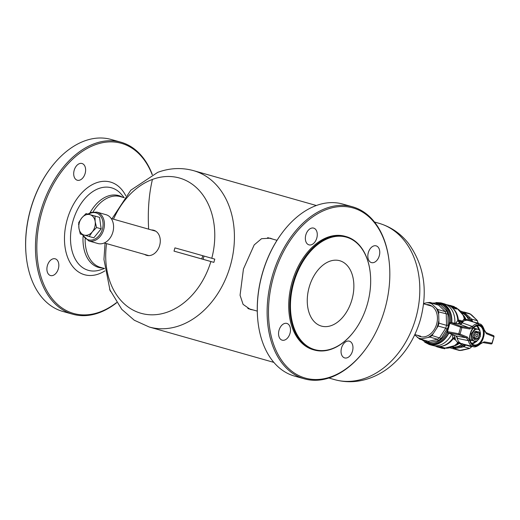 <?xml version="1.0" encoding="UTF-8"?>
<svg xmlns="http://www.w3.org/2000/svg" width="520" height="520" viewBox="0 0 520 520"><rect width="100%" height="100%" fill="white"/><g stroke="black" fill="none" stroke-linecap="round" stroke-linejoin="round"><path stroke-width="0.78" d="M468.338 320.489A12.071 7.917 105.6 0 0 463.45 321.23L462.274 322.868L472.394 326.482A11.797 7.742 -74.4 0 1 479.505 323.882L468.338 320.489M454.291 335.341A12.071 7.917 105.6 0 0 457.554 342.179L460.623 343.252A12.071 7.917 105.6 0 0 461.851 343.74L473.168 346.619A11.797 7.742 -74.4 0 1 468.41 340.652L457.88 338.507L455.806 335.946M460.623 343.252A12.071 7.917 -74.4 0 1 456.833 336.732M447.154 331.539L449.507 323.173A0.969 0.969 0 0 1 450.6 322.485L450.651 322.491A0.969 0.728 99.8 0 1 450.704 322.511L449.865 323.271L447.512 331.637L447.726 332.696A0.969 0.969 0 0 1 447.154 331.539L458.783 333.781L459.101 334.874L447.831 332.722L455.969 335.998L457.88 338.507M449.507 323.173L461.884 327.626L460.057 334.139L458.783 333.781L460.616 327.269A0.969 0.592 -69.6 0 1 461.454 326.508L469.228 327.847L472.394 326.482L473.395 327.392L469.664 328.965L461.884 327.626L461.454 326.508L450.704 322.511L459.342 323.999L462.274 322.868M492.167 343.259A0.969 0.969 0 0 1 491.075 343.947L483.301 342.615L491.075 343.947L492.167 343.259L494 336.746A0.969 0.969 0 0 0 493.428 335.589L493.772 336.681L486.447 333.729L484.036 329.791L484.088 330.428A10.836 7.111 105.6 0 0 473.395 327.392M469.742 340.399L467.382 337.09L460.057 334.139L459.101 334.874L466.427 337.825L468.41 340.652L469.742 340.399A10.836 7.111 105.6 0 0 480.435 343.434L480.058 343.954L484.166 341.854L491.94 343.194L494 336.746M473.285 337.415L473.96 337.603A4.349 2.853 105.6 0 0 474.038 337.526M475.553 332.118A4.349 2.853 105.6 0 0 475.534 332.026L474.832 331.832M479.609 330.616A6.181 4.056 -74.4 0 1 478.751 339.151A6.181 4.056 -74.4 0 1 472.817 339.813A6.181 4.056 105.6 0 1 473.668 331.279A6.181 4.056 105.6 0 1 479.609 330.616M473.525 327.938L479.732 329.829A7.098 4.654 -74.4 0 1 479.837 330.005L480.376 336.122A7.098 4.654 -74.4 0 1 480.233 336.635L476.587 341.569A7.098 4.654 -74.4 0 1 476.223 341.744L472.037 340.554A7.098 4.654 -74.4 0 1 471.926 340.392A7.098 4.654 105.6 0 1 471.816 340.216L470.08 339.729M473.662 338.663L473.05 336.713L474.279 332.3L478.764 331.767C481.377 335.361 475.963 342.687 473.662 338.663M470.138 340.028L472.037 340.554M470.145 340.035L476.223 341.744M474.981 338.728L475.547 337.948M477.054 332.54L476.983 331.578M473.324 328.159L475.066 328.647L471.425 333.58L470.529 333.326M470.379 333.847L471.276 334.094L471.816 340.216M471.425 333.58A7.098 4.654 105.6 0 0 471.276 334.094M475.436 328.471A7.098 4.654 105.6 0 0 475.066 328.647M473.232 337.285A3.764 2.47 105.6 0 0 473.512 337.844A3.764 2.47 105.6 0 0 476.418 338.182L473.239 337.304M477.925 332.787A3.764 2.47 105.6 0 0 477.653 332.235A3.764 2.47 105.6 0 0 474.754 331.89M423.612 303.498L427.07 302.692A18.35 13.845 105.9 0 1 429.637 303.075A18.35 13.845 105.9 0 1 432.036 304.077L437.678 309.459L438.626 311.896L438.958 323.193L438.159 326.034L431.99 335.517L429.904 337.103L419.77 339.228L414.707 334.854M427.07 302.692L430.144 302.413L432.036 304.077M419.77 339.228L428.447 341.38L437.502 339.261L439.589 337.675L445.757 328.192L446.557 325.351L446.231 314.054L445.276 311.617L438.64 305.13L440.161 304.551L446.674 310.921L447.96 314.21L448.084 327.314L441.149 338.442L438.334 340.587L429.449 342.661L426.55 341.854L425.471 340.847M435.871 304.038L437.262 303.745L440.161 304.551M448.604 333.047A21.274 16.055 105.9 0 1 428.668 343.967L427.615 343.61A21.216 16.009 105.9 0 0 447.551 332.605M450.385 322.471A21.216 16.009 105.9 0 0 439.192 302.829L440.284 303.075A21.274 16.055 105.9 0 1 451.516 322.641M417.437 335.296A16.465 12.428 -74.1 0 0 420.219 336.59A16.465 12.428 -74.1 0 0 436.644 324.077A16.465 12.428 -74.1 0 0 429.13 304.889A16.465 12.428 -74.1 0 0 426.166 304.551M446.674 310.921L445.276 311.617L437.678 309.459M447.96 314.21L438.626 311.896M436.287 308.236A18.35 13.845 105.9 0 1 438.49 313.865M448.286 325.299L446.557 325.351L438.958 323.193M447.2 329.141L445.757 328.192L438.159 326.034M438.704 321.106A18.35 13.845 105.9 0 1 436.859 327.678M441.149 338.442L431.99 335.517M438.334 340.587L437.502 339.261L429.904 337.103M432.9 333.762A18.35 13.845 105.9 0 1 428.084 337.428M429.449 342.661L428.447 341.38L420.849 339.222M426.55 341.854L426.303 340.782M422.279 338.787A18.35 13.845 105.9 0 1 419.712 338.403A18.35 13.845 105.9 0 1 417.313 337.402M437.262 303.745L436.488 304.525M430.144 302.413L438.64 305.13L431.041 302.971M477.237 333.996A1.45 0.949 105.6 0 0 475.93 335.134A1.45 0.949 105.6 0 0 476.45 336.785A1.45 0.949 105.6 0 0 477.757 335.654A1.45 0.949 105.6 0 0 477.237 333.996M477.094 338.377L472.979 337.207M474.168 337.545L477.301 338.435M474.734 337.571A3.458 2.269 -74.4 0 1 476.177 332.423L478.953 333.216A3.458 2.269 -74.4 0 1 477.51 338.357M475.69 332.156L474.494 331.819M478.953 333.216L476.177 332.423M461.884 312.585L463.047 312.721L464.126 312.058L469.8 313.671L477.041 320.242L471.543 314.86M450.788 306.371L450.457 306.28L450.788 306.371M455.656 323.349L458.101 320.047L462.358 320.99M453.928 307.177A20.956 15.814 -74.1 0 1 454.084 307.288L455.923 308.055L455.631 308.854L453.875 308.035A20.956 15.814 -74.1 0 0 453.719 307.925L453.661 306.904L453.719 307.925M455.923 308.055L455.702 307.749A20.956 15.814 -74.1 0 0 455.546 307.639L455.039 307.359L455.806 307.613A20.956 15.814 -74.1 0 1 456.84 308.38L456.632 309.12A20.956 15.814 -74.1 0 0 455.8 308.49M450.99 305.65A20.956 15.814 -74.1 0 1 452.771 306.456L452.562 307.197A20.956 15.814 -74.1 0 0 450.781 306.397L450.99 305.65L454.2 306.748M453.57 307.405L452.679 307.047M460.538 311.044L465.029 312.618L464.295 312.351L463.885 313.183L463.151 312.669M466.031 344.806L463.892 346.756L453.746 348.875L459.433 350.487L469.736 348.413L472.453 346.047M478.589 324.2L477.041 320.242M470.971 319.807L471.66 319.111L472.615 321.548L471.244 320.508L463.885 313.183L462.404 313.307M477.503 320.769L471.66 319.111L465.55 313.625L464.054 313.411A18.012 13.591 -74.1 0 0 463.788 313.274L463.047 312.721M469.709 317.694L468.891 318.136A18.012 13.591 105.9 0 1 470.21 321.055M471.003 321.302L471.244 320.508M462.449 343.889A17.622 13.299 -74.1 0 1 453.407 347.022L454.155 347.782L453.759 348.875L453.206 347.737L452.069 347.217M437.3 346.912L442.442 348.341M434.831 345.956L444.646 348.738L437.041 346.834M437.093 346.853L436.663 346.729M444.594 348.784L444.86 347.99L439.621 346.574M449.8 305.448L448.363 305.038A20.956 15.814 -74.1 0 0 447.993 305L447.98 305.058M449.69 305.832L450.223 305.409L450.047 306.033M452.641 306.183L450.223 305.409M458.432 320.339L459.914 321.678L458.432 320.339M457.145 308.464A20.956 15.814 -74.1 0 0 455.858 307.528L454.253 307.281M455.273 307.561L455.429 307.671A20.956 15.814 -74.1 0 0 455.273 307.561L454.643 307.229A20.956 15.814 -74.1 0 0 454.324 307.028M455.195 307.794L454.389 307.378A20.956 15.814 -74.1 0 0 454.233 307.262L453.661 306.904M453.076 306.54A20.956 15.814 -74.1 0 0 451.769 305.923L454.363 307.041M454.214 306.709L454.11 306.657A20.956 15.814 -74.1 0 0 453.973 306.599L453.238 306.339A20.956 15.814 -74.1 0 0 452.862 306.195L454.246 306.67A20.956 15.814 -74.1 0 1 454.447 306.761L454.409 306.891M455.702 340.087L453.271 338.709L455.234 338.332L453.174 338.468M447.635 343.753A21.151 15.964 -74.1 0 0 447.694 343.714A21.151 15.964 -74.1 0 0 452.829 338.78L452.478 334.607M462.443 343.635L461.767 344.201L459.797 343.642L459.381 342.758M457.574 342.193L459.381 342.765A0.773 0.507 105.6 0 0 459.661 343.629L461.637 344.188A0.773 0.773 0 0 0 461.871 344.214L461.767 344.201A0.773 0.585 -74.1 0 1 461.637 344.188L459.661 343.629A0.773 0.585 -74.1 0 0 459.797 343.642M453.206 347.737L454.123 347.653A18.012 13.591 -74.1 0 0 454.428 347.678L463.665 345.793L464.51 344.416M465.673 320.372L465.764 320.041L463.97 319.54L464.068 319.189L462.397 321.178L462.728 321.919M468.865 320.651A0.754 0.494 105.6 0 0 468.553 320.073L466.576 319.514A0.754 0.494 105.6 0 0 465.907 320.079L465.822 320.346M435.942 302.523L440.947 302.874A21.632 16.328 105.9 0 1 441.006 302.887A21.632 16.328 105.9 0 1 451.789 322.686M448.857 333.151A21.632 16.328 105.9 0 1 429.24 344.519L424.684 342.16M443.95 303.726A21.632 16.328 105.9 0 1 444.009 303.745A21.632 16.328 105.9 0 1 454.818 323.206M449.429 337.942A21.482 16.218 -74.1 0 0 451.718 334.301A21.632 16.328 105.9 0 1 432.244 345.371A21.632 16.328 105.9 0 1 432.192 345.358A21.632 16.328 105.9 0 1 432.133 345.345M457.581 342.264L457.483 342.622A0.773 0.585 -74.1 0 0 457.866 343.129L457.866 343.129A0.773 0.507 105.6 0 1 457.581 342.264M461.234 321.62L462.397 321.178M462.124 323.05L461.519 322.03L462.293 321.536M458.334 323.811A9.223 6.052 -74.4 0 1 461.519 322.03L460.207 321.666L461.916 321.471M456.066 322.725L456.937 323.57M452.498 335.419L453.83 335.153M462.312 321.516L463.86 319.202A0.773 0.773 0 0 1 464.659 318.955L464.659 318.955A0.773 0.507 105.6 0 0 463.97 319.54M458.159 323.986L459.914 321.678L461.819 321.627M447.018 304.746A21.482 16.218 -74.1 0 1 447.07 304.766A21.482 16.218 -74.1 0 1 457.834 320.938L459.498 322.309M458.224 320.489L458.101 320.047A21.151 15.964 -74.1 0 0 456.332 313.293L456.274 313.163A21.294 16.068 -74.1 0 1 458.068 320.119L459.914 321.724M455.812 348.27L454.428 347.678L453.265 347.841M460.681 350.532L453.772 348.673M471.822 346.827L465.978 345.169L464.269 345.332M469.736 348.413L463.892 346.756L463.665 345.793M461.487 346.95L461.019 346.138A18.012 13.591 105.9 0 0 463.781 344.227M455.26 338.293L452.842 338.702A21.294 16.068 -74.1 0 1 447.577 343.791A21.294 16.068 -74.1 0 1 440.661 346.424M435.279 346.086A21.482 16.218 -74.1 0 0 435.331 346.099A21.482 16.218 -74.1 0 0 435.39 346.119A21.482 16.218 -74.1 0 0 453.07 337.876L455.208 337.571M453.303 306.469L453.096 307.209M452.771 306.456L452.562 307.197M455.468 308.035L455.26 308.783M455.228 307.938L455.019 308.678M455.715 308.106L455.507 308.847M455.839 308.106L455.631 308.854M455.897 308.094L455.689 308.834M456.84 308.38L456.632 309.12M453.668 306.943L453.459 307.684M453.7 306.989L453.492 307.73M453.804 307.079L453.59 307.82M454.084 307.288L453.875 308.035M454.272 307.418L454.064 308.159M454.493 307.548L454.285 308.295M454.643 307.639L454.435 308.386M454.831 307.743L454.623 308.483M455.046 307.846L454.838 308.594M312.234 319.163A33.943 22.269 105.6 0 0 321.445 326.099A33.943 22.269 105.6 0 0 349.07 307.339A33.943 22.269 105.6 0 0 348.894 267.644A33.943 22.269 105.6 0 0 339.684 260.709A33.943 22.269 105.6 0 0 312.058 279.474A33.943 22.269 105.6 0 0 312.234 319.163A33.943 22.269 -74.4 0 1 312.058 279.474A33.943 22.269 -74.4 0 1 339.684 260.709A33.943 22.269 -74.4 0 1 348.894 267.644A33.943 22.269 -74.4 0 1 349.07 307.339A33.943 22.269 -74.4 0 1 321.445 326.099A33.943 22.269 -74.4 0 1 312.234 319.163M268.476 237.803L269.373 238.192M248.664 308.841L249.633 308.978M272.935 239.187L270.25 238.186L261.514 238.706L254.202 244.9L243.444 268.99L240.065 295.243L243.094 304.382L250.308 309.413L253.201 309.972M154.258 230.756A13.039 9.841 105.9 0 1 155.077 230.783M151.508 229.977A13.039 9.841 105.9 0 1 153.738 230.263A13.039 9.841 105.9 0 1 159.653 245.447A13.039 9.841 -74.1 0 1 151.626 255.08A13.039 9.841 -74.1 0 1 146.62 255.339A13.039 9.841 -74.1 0 1 144.566 254.41M147.323 255.19A13.039 9.841 -74.1 0 0 148.031 255.6M370.877 262.379A8.691 5.7 105.6 0 0 371.462 262.6A8.691 5.7 105.6 0 0 379.158 256.211A8.691 5.7 105.6 0 0 376.721 246.071A8.691 5.7 105.6 0 0 376.135 245.856A8.691 5.7 105.6 0 0 368.44 252.239A8.691 5.7 105.6 0 0 370.877 262.379M348.764 341.055A8.691 5.7 105.6 0 0 341.4 348.446A8.691 5.7 105.6 0 0 344.675 357.916A8.691 5.7 105.6 0 0 345.248 358.026A8.691 5.7 105.6 0 0 352.612 350.643A8.691 5.7 105.6 0 0 349.343 341.172A8.691 5.7 105.6 0 0 348.764 341.055M287.443 323.648A8.691 5.7 105.6 0 0 286.858 323.427A8.691 5.7 105.6 0 0 279.162 329.817A8.691 5.7 105.6 0 0 281.6 339.957A8.691 5.7 105.6 0 0 282.185 340.171A8.691 5.7 105.6 0 0 289.881 333.788A8.691 5.7 105.6 0 0 287.443 323.648M309.556 244.972A8.691 5.7 105.6 0 0 316.921 237.582A8.691 5.7 105.6 0 0 313.651 228.111A8.691 5.7 105.6 0 0 313.072 228A8.691 5.7 105.6 0 0 305.708 235.385A8.691 5.7 105.6 0 0 308.978 244.855A8.691 5.7 105.6 0 0 309.556 244.972M277.024 240.325L268.132 237.842A36.745 24.109 105.6 0 0 267.56 237.698M247.806 308.451A36.745 24.109 105.6 0 0 248.385 308.627L257.276 311.11M342.803 204.087A89.323 58.598 105.6 0 0 342.628 204.035A89.323 58.598 105.6 0 0 281.424 233.857L281.125 234.273A88.355 57.967 105.6 0 0 257.654 318.416L257.699 318.923A89.323 58.598 105.6 0 0 294.463 376.064A89.323 58.598 105.6 0 0 294.632 376.116A89.323 58.598 105.6 0 0 294.801 376.162M281.424 233.857A89.323 58.598 105.6 0 0 257.699 318.923M305.253 378.072A88.355 57.967 -74.4 0 1 273.397 277.18A88.355 57.967 -74.4 0 1 353.067 207.955A88.355 57.967 -74.4 0 1 389.435 264.478A88.355 57.967 -74.4 0 1 365.963 348.621A88.355 57.967 -74.4 0 1 305.253 378.072M354.822 330.278A58.903 38.643 -74.4 0 1 354.75 330.382A58.903 38.643 -74.4 0 1 314.386 350.044L313.333 349.752A58.903 38.643 -74.4 0 1 304.181 256.562A58.903 38.643 -74.4 0 1 344.988 236.275L346.041 236.567A58.903 38.643 -74.4 0 1 370.396 274.287A58.903 38.643 -74.4 0 1 370.403 274.411M389.435 264.478L389.389 263.971A89.323 58.598 105.6 0 0 352.632 206.83A89.323 58.598 105.6 0 0 352.456 206.778A89.323 58.598 105.6 0 0 272.051 276.939A89.323 58.598 105.6 0 0 304.284 378.807A89.323 58.598 105.6 0 0 304.46 378.859A89.323 58.598 105.6 0 0 365.664 349.037L365.963 348.621M355.342 329.557A58.422 38.331 105.6 0 0 370.416 274.541A58.422 38.331 105.6 0 0 346.001 237.061A58.422 38.331 105.6 0 0 305.786 257.257A58.422 38.331 105.6 0 0 298.844 337.487A58.422 38.331 105.6 0 0 354.9 330.174A58.422 38.331 105.6 0 0 355.342 329.557M314.386 350.044A58.903 38.643 -74.4 0 1 305.233 256.861A58.903 38.643 -74.4 0 1 346.041 236.567M109.648 289.146A8.691 5.7 105.6 0 0 110.565 291.382M55.783 259.025A8.691 5.7 105.6 0 0 55.198 258.811A8.691 5.7 105.6 0 0 47.509 265.194A8.691 5.7 105.6 0 0 49.946 275.334A8.691 5.7 105.6 0 0 50.531 275.555A8.691 5.7 105.6 0 0 58.22 269.165A8.691 5.7 105.6 0 0 55.783 259.025M77.896 180.349A8.691 5.7 105.6 0 0 85.26 172.965A8.691 5.7 105.6 0 0 81.991 163.495A8.691 5.7 105.6 0 0 81.413 163.384A8.691 5.7 105.6 0 0 74.055 170.768A8.691 5.7 105.6 0 0 77.324 180.239A8.691 5.7 105.6 0 0 77.896 180.349M152.178 174.701A88.355 57.967 105.6 0 0 121.413 143.332A88.355 57.967 105.6 0 0 41.743 212.563A88.355 57.967 105.6 0 0 73.593 313.456A88.355 57.967 105.6 0 0 116.591 302.556M152.341 174.623A89.323 58.598 105.6 0 0 120.972 142.207A89.323 58.598 105.6 0 0 120.802 142.162A89.323 58.598 105.6 0 0 40.391 212.322A89.323 58.598 105.6 0 0 72.631 314.19A89.323 58.598 105.6 0 0 72.8 314.236A89.323 58.598 105.6 0 0 116.688 302.712M26.046 254.3L26 253.792A88.355 57.967 -74.4 0 1 49.471 169.65L49.77 169.24A89.323 58.598 105.6 0 0 26.046 254.3A89.323 58.598 105.6 0 0 62.803 311.447A89.323 58.598 105.6 0 0 62.972 311.493A89.323 58.598 105.6 0 0 63.148 311.545M111.144 139.47A89.323 58.598 105.6 0 0 110.974 139.419A89.323 58.598 105.6 0 0 49.77 169.24M194.974 257.003L178.659 252.434L194.974 257.003M213.869 262.373L174.011 251.128L174.928 247.871L188.877 251.758L214.78 259.123L213.869 262.373L201.747 258.928L202.813 255.71M174.011 251.128L201.903 258.967M80.314 234.026L93.815 237.816L101.147 228.833L99.56 217.367L94.978 216.067L95.173 221.631L96.564 227.533L92.3 231.855L89.232 236.516L80.314 234.026L78.923 228.124L78.728 222.56L81.796 217.9L86.06 213.577L94.978 216.067M88.751 240.916L97.89 243.516A14.97 11.297 -74.1 0 0 103.642 243.217A14.97 11.297 -74.1 0 0 113.523 228.52A14.97 11.297 -74.1 0 0 106.067 214.714L96.928 212.121A14.97 11.297 -74.1 0 1 104.384 225.921A14.97 11.297 -74.1 0 1 94.497 240.624A14.97 11.297 -74.1 0 1 88.751 240.916L82.121 234.54M101.147 228.833L96.564 227.533M93.815 237.816L89.232 236.516M78.923 228.124A10.621 8.014 -74.1 0 0 80.821 232.817A10.621 8.014 -74.1 0 0 84.175 235.105A10.621 8.014 -74.1 0 0 92.3 231.855A10.621 8.014 -74.1 0 0 95.173 221.631A10.621 8.014 -74.1 0 0 93.275 216.938A10.621 8.014 -74.1 0 0 89.921 214.65A10.621 8.014 -74.1 0 0 81.796 217.9A10.621 8.014 -74.1 0 0 78.923 228.124M459.186 323.96A0.969 0.728 99.8 0 1 459.342 323.999L469.228 327.847L469.664 328.965M447.726 332.696L455.916 335.991A0.969 0.728 -68.1 0 0 455.969 335.998L466.427 337.825L467.382 337.09M479.505 323.882C481.371 324.019 482.976 326.066 484.328 330.031L486.103 332.637L493.422 335.589L486.109 332.637L486.447 333.729M483.49 337.279C480.259 350.331 466.297 346.365 470.34 333.548C473.571 320.489 487.532 324.454 483.49 337.279M473.629 344.799A9.938 6.519 105.6 0 0 482.853 337.097A9.938 6.519 105.6 0 0 478.966 325.676C475.267 325.383 472.426 328.022 470.45 333.58C469.241 339.385 470.301 343.122 473.629 344.799M472.037 343.785A9.679 6.351 105.6 0 0 475.995 341.685M479.382 329.589A9.679 6.351 105.6 0 0 477.074 325.721M478.641 329.381A9.197 6.032 105.6 0 0 476.372 325.936M471.549 343.239A9.197 6.032 105.6 0 0 475.254 341.478M484.166 341.854L480.435 343.902C477.262 346.548 474.844 347.451 473.168 346.619M462.755 321.874L461.292 323.388L459.238 323.967L450.6 322.485M461.143 323.986L461.688 323.356M433.322 303.316A20.501 15.47 105.9 0 1 448.695 326.066M422.871 340.106A20.501 15.47 -74.1 0 0 447.954 328.692M464.978 319.046A20.501 15.47 -74.1 0 0 463.873 315.939L464.861 318.103A18.076 13.643 -74.1 0 1 465.29 319.131M464.341 318.936A20.956 15.814 -74.1 0 0 457.125 308.536M458.406 320.229A20.956 15.814 -74.1 0 0 453.668 309.056M468.715 320.171A17.622 13.299 -74.1 0 0 462.852 313.437L462.462 312.754M465.887 319.3A17.622 13.299 -74.1 0 0 463.71 315.582M465.55 313.625L465.029 312.618L470.873 314.275M461.559 350.376L469.066 348.628M472.524 321.763L478.459 323.206M437.015 346.821L437.112 346.469M440.746 347.633L440.96 346.879M445.783 304.395L447.07 304.766C451.178 306.014 454.24 308.815 456.274 313.163A21.294 16.068 -74.1 0 0 451.776 307.281M443.203 345.917A20.956 15.814 -74.1 0 0 453.187 338.787M460.415 323.85A8.495 5.577 -74.4 0 1 461.435 323.284M457.223 341.919L457.314 342.498A0.773 0.773 0 0 0 457.866 343.129L459.843 343.688A0.773 0.585 -74.1 0 0 459.843 343.688L461.637 344.188A0.773 0.507 105.6 0 0 461.65 344.188M454.825 323.206A21.482 16.218 -74.1 0 0 454.779 319.118M455.175 345.637A17.622 13.299 -74.1 0 0 459.154 343.493M452.719 347.406A0.969 0.728 -74.1 0 1 453.407 347.022L452.887 346.879M464.068 319.189A0.773 0.585 105.9 0 1 464.646 318.955L466.453 319.456A0.773 0.507 105.6 0 0 465.764 320.041L465.907 320.079M468.644 320.112A0.773 0.773 0 0 0 468.435 320.021L466.459 319.456L468.429 320.014A0.773 0.585 105.9 0 1 468.553 320.073M458.211 343.226A20.501 15.47 105.9 0 1 455.5 345.423L444.918 348.121A20.956 15.814 -74.1 0 0 457.6 342.992M455.5 345.423L457.483 344.103A18.076 13.643 -74.1 0 0 458.549 343.317M459.966 320.164L461.084 321.497M106.574 243.62A70.297 53.053 -74.1 0 0 168.044 311.883A70.297 53.053 -74.1 0 0 210.873 261.534M211.79 258.271A70.297 53.053 -74.1 0 0 152.431 179.433A158.171 90.896 69.7 0 0 148.649 229.164M273.845 362.388L149.201 326.995A81.257 61.328 -74.1 0 0 180.421 325.377A81.257 61.328 -74.1 0 0 234.058 245.577A81.257 61.328 -74.1 0 0 193.589 170.658C181.636 167.394 169.683 167.96 157.722 172.354L130.819 190.19L111.982 218.758M152.431 179.433A70.297 53.053 -74.1 0 0 113.51 219.186M404.404 240.714A81.257 61.328 105.9 0 1 408.519 336.908A81.257 61.328 105.9 0 1 334.588 379.632C345.481 382.629 356.447 382.401 367.484 378.95C374.725 376.649 381.511 373.139 387.849 368.426C403.566 356.343 414.421 340.074 420.407 319.618C428.155 290.511 424.112 265.031 408.285 243.185C400.459 233.376 390.689 226.746 378.976 223.294A81.257 61.328 105.9 0 1 404.404 240.714M83.077 236.444A37.291 24.466 105.6 0 0 83.102 242.833A37.291 24.466 105.6 0 0 102.733 268.002M85.15 238.933A36.745 24.109 105.6 0 0 85.254 243.165A36.745 24.109 105.6 0 0 100.503 267.377L104.552 268.508M124.241 197.711L121.459 194.428A42.861 28.119 105.6 0 0 87.861 195.5A42.861 28.119 105.6 0 0 70.636 242.112A42.861 28.119 105.6 0 0 100.419 269.861L104.501 268.489M125.788 195.812A48.107 31.558 105.6 0 0 87.145 187.987A48.107 31.558 105.6 0 0 64.617 243.035A48.107 31.558 105.6 0 0 104.865 270.901M122.48 197.217A37.291 24.466 105.6 0 0 89.98 212.83M124.273 197.717L120.244 196.593A36.745 24.109 105.6 0 0 93.048 211.881M203.112 259.317L204.029 256.067M82.719 234.708A14.001 10.569 -74.1 0 0 93.782 239.538A14.001 10.569 -74.1 0 0 102.98 222.378A14.001 10.569 -74.1 0 0 90.675 213.155A14.001 10.569 -74.1 0 0 88.498 214.253M422.045 339.872L427.615 343.61M439.192 302.829L432.49 303.082M450.093 347.834L453.752 348.875M444.737 348.777L444.945 348.029M447.694 343.714L447.577 343.791C443.586 346.404 439.524 347.185 435.39 346.119L434.044 345.735M441.006 302.887L444.009 303.745M429.188 344.507L432.192 345.358M466.453 319.456L464.659 318.955M460.882 321.659L462.189 321.191M442.416 348.361L437.509 346.97M457.138 308.497L463.873 315.939M316.349 205.511L193.589 170.658M105.047 243.185L103.948 259.454L109.941 289.894L121.765 309.348L134.277 320.229L149.201 326.995M328.9 378.014L334.588 379.632M374.485 222.014L378.976 223.294M294.632 376.116L304.46 378.859M342.628 204.035L352.456 206.778M62.972 311.493L72.8 314.236M110.974 139.419L120.802 142.162M78.676 224.016L78.54 224.497M155.785 231.192L111.202 218.536M148.85 255.625L104.267 242.964M431.912 306.183L423.572 303.817M420.654 336.213L414.843 334.562M87.9 214.091L90.948 212.427L96.928 212.121"/></g></svg>
